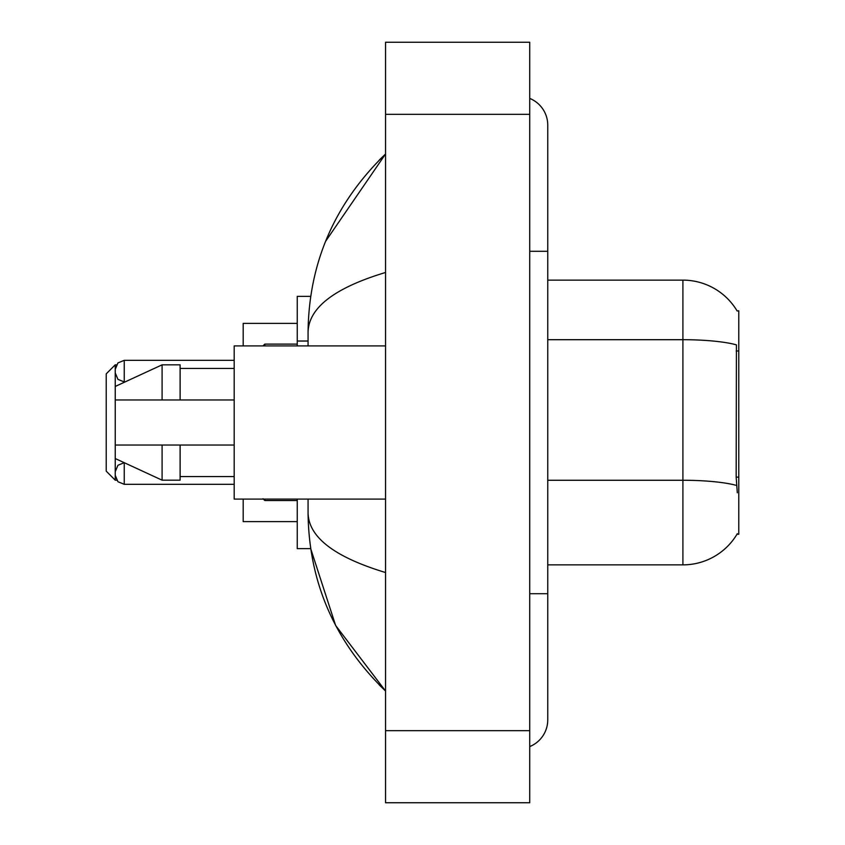 <?xml version="1.0" encoding="UTF-8"?>
<svg xmlns="http://www.w3.org/2000/svg" width="845" height="845" viewBox="0 0 845 845"><rect width="100%" height="100%" fill="white"/><g stroke="black" fill="none" stroke-linecap="round" stroke-linejoin="round"><path stroke-width="1.27" d="M547.75 564.872L682.908 564.872A63.079 63.079 0 0 0 737.315 533.691L736.998 534.23L738.773 534.23L738.773 310.77L737.136 310.992A63.079 63.079 0 0 0 682.908 280.128A63.079 63.079 0 0 1 736.998 310.77A63.079 63.079 0 0 0 682.908 280.128L547.75 280.128M310.696 296.352L297.25 296.352L297.25 345.911M308.066 499.089L308.066 512.968C308.837 582.268 334.662 641.619 385.552 691.02L335.623 625.448L310.696 548.648L297.25 548.648L297.25 499.089M529.73 593.708L547.75 593.708L547.75 125.144A28.836 28.836 0 0 0 529.73 98.421A28.836 28.836 0 0 1 547.75 125.144A28.836 28.836 0 0 0 529.73 98.421M529.73 746.579A28.836 28.836 0 0 0 547.75 719.855A28.836 28.836 0 0 1 529.73 746.579A28.836 28.836 0 0 0 547.75 719.855A28.836 28.836 0 0 1 529.73 746.579M385.552 272.47C334.588 287.839 308.752 307.686 308.066 332.032L308.066 345.911M385.552 802.75L529.73 802.75L529.73 42.25L385.552 42.25L385.552 802.75M308.066 332.032C308.837 262.732 334.662 203.381 385.552 153.98L325.61 241.311M308.066 512.968C308.636 537.23 334.472 557.087 385.552 572.53M737.315 492.783L736.164 477.129L736.418 344.855A63.079 10.953 180 0 0 682.908 339.701L682.908 280.128A63.079 63.079 0 0 1 737.136 310.992M385.552 345.911L234.181 345.911L234.181 499.089L385.552 499.089M162.092 399.97L115.237 399.97L115.237 386.461L162.092 364.829L162.092 399.97L234.181 399.97M162.092 364.829L180.112 364.829L180.112 399.97M234.181 445.03L180.112 445.03L180.112 480.171L162.092 480.171L162.092 445.03L115.237 445.03L115.237 458.539L162.092 480.171M115.237 445.03L127.162 445.03M180.112 445.03L162.092 445.03M115.237 473.496L115.237 475.302L115.237 473.496M115.237 371.135L115.237 372.941L115.237 371.135M115.237 480.171L115.237 364.829L106.227 373.839L106.227 471.161L115.237 480.171L116.663 480.171M243.191 499.089L243.191 521.618L297.25 521.618M297.25 323.382L243.191 323.382L243.191 345.911M738.773 350.981L736.164 350.981M738.773 477.129L736.164 477.129M308.066 341.031L297.25 341.031M529.73 251.292L547.75 251.292M385.552 730.661L529.73 730.661M385.552 114.339L529.73 114.339M682.908 564.872L682.908 339.701L547.75 339.701M736.618 485.474A63.079 10.953 180 0 0 682.908 480.266L547.75 480.266M124.247 462.701L124.247 484.312L234.181 484.312M264.812 499.089L264.812 500.536L297.25 500.536M234.181 360.329L124.247 360.329L124.247 381.951L117.93 379.363L115.237 372.941M297.25 344.105L264.812 344.105L264.812 345.911M547.75 593.708L547.75 719.855M385.552 153.98L379.289 160.032M385.552 691.02L379.289 684.968M180.112 368.441L234.181 368.441M180.112 476.559L234.181 476.559M124.215 462.69L117.93 465.278L115.237 471.7M124.247 484.312L117.93 481.724L115.237 475.302M264.812 500.536L263.006 498.73M124.247 381.951L124.997 381.951M124.247 360.329L117.93 362.917L115.237 369.339M264.812 344.105L263.006 345.911M115.237 364.829L116.441 364.829"/></g></svg>
